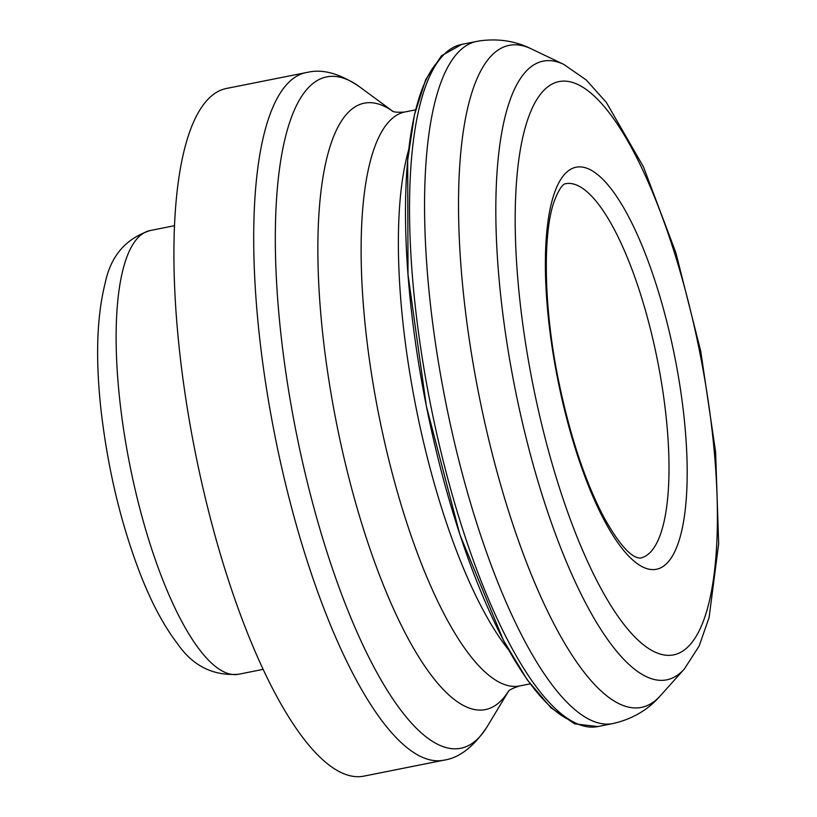 <?xml version="1.0" encoding="UTF-8"?>
<svg xmlns="http://www.w3.org/2000/svg" width="817" height="817" viewBox="0 0 817 817"><rect width="100%" height="100%" fill="white"/><g stroke="black" fill="none" stroke-linecap="round" stroke-linejoin="round"><path stroke-width="1.23" d="M443.59 760.229L363.8 776.15A350.636 101.921 -101.3 0 1 195.243 452.23A350.636 101.921 -101.3 0 1 226.595 88.43L308.448 72.141C323.297 68.924 340.342 73.826 359.592 86.837A342.354 99.521 -101.3 0 0 327.852 76.696A342.354 99.521 -101.3 0 0 307.172 481.673A342.354 99.521 -101.3 0 0 487.218 726.579C473.768 746.82 459.225 758.043 443.59 760.229A350.636 101.921 -101.3 0 1 275.033 436.309A350.636 101.921 -101.3 0 1 306.395 72.509M597.891 726.568L612.903 723.566A347.807 101.104 -101.3 0 1 445.714 402.26A347.807 101.104 -101.3 0 1 476.811 41.391L461.789 44.384A347.807 101.104 -101.3 0 0 430.692 405.252A347.807 101.104 -101.3 0 0 597.891 726.568L574.698 723.852L550.995 707.818L527.139 679.693L503.517 640.477L459.9 534.665L426.362 406.131L408.01 274.553L407.683 160.112L414.444 114.819L425.688 79.688L441.425 55.791L461.789 44.384M684.37 668.97L699.148 645.992L709.125 617.407L718.664 543.775L715.621 452.118L700.772 351.371L675.833 252.647L643.459 166.842L606.398 102.503L586.218 79.943L563.761 64.39A315.464 91.698 78.7 0 0 544.204 60.948A315.464 91.698 78.7 0 0 514.342 385.052A315.464 91.698 78.7 0 0 665.671 680.04A315.464 91.698 78.7 0 0 684.37 668.97L660.31 695.808A337.584 98.132 -101.3 0 1 486.268 429.119A337.584 98.132 -101.3 0 1 510.308 45.16A337.584 98.132 -101.3 0 1 531.234 48.846C515.547 41.024 498.401 38.368 479.824 40.85L476.811 41.391M238.625 674.25A226.217 65.758 -101.3 0 1 129.883 465.271A226.217 65.758 -101.3 0 1 150.114 230.557C125.716 238.564 110.724 256.119 105.148 283.203C96.559 317.251 95.334 360.757 101.451 413.719C108.518 472.318 121.743 526.475 141.127 576.169C152.023 603.712 164.033 626.067 177.166 643.234C192.455 665.763 212.941 676.108 238.625 674.25L263.084 669.368M508.429 691.345A309.235 89.89 -101.3 0 1 346.173 466.936A309.235 89.89 -101.3 0 1 365.301 102.993A309.235 89.89 -101.3 0 1 392.701 111.235M508.164 691.621C508.868 690.079 512.688 688.19 519.622 685.953A292.67 85.07 -101.3 0 1 378.925 415.587A292.67 85.07 -101.3 0 1 405.099 111.929L404.098 112.103C397.276 112.44 393.365 112.103 392.354 111.081M508.521 649.76A292.67 85.07 -101.3 0 1 416.149 408.153A292.67 85.07 -101.3 0 1 408.745 149.603M640.324 558.072A190.872 55.485 78.7 0 0 657.399 360.031A190.872 55.485 78.7 0 0 565.64 183.702C566.814 184.182 562.208 180.251 554.151 201.442C542.253 234.622 543.724 312.227 559.737 386.278C570.756 437.698 585.023 480.508 602.527 514.69C626.731 559.359 638.057 557.715 640.211 558.093L640.324 558.072M655.714 569.398A205.006 59.59 78.7 0 0 647.503 259.469A205.006 59.59 78.7 0 0 545.531 275.85A205.006 59.59 78.7 0 0 655.714 569.398M672.524 655.06A292.302 84.968 78.7 0 0 660.82 213.155A292.302 84.968 78.7 0 0 515.415 236.511A292.302 84.968 78.7 0 0 672.524 655.06M570.695 720.543A343.395 99.817 -101.3 0 1 426.362 406.12A343.395 99.817 -101.3 0 1 438.995 60.387M563.761 64.39L531.234 48.846M174.572 225.676L150.114 230.557M392.763 111.265L359.592 86.837M508.48 691.294L487.218 726.579M415.608 109.825L405.099 111.929M530.131 683.86L519.622 685.953M612.903 723.566C632.307 719.123 648.106 709.861 660.31 695.808"/></g></svg>
